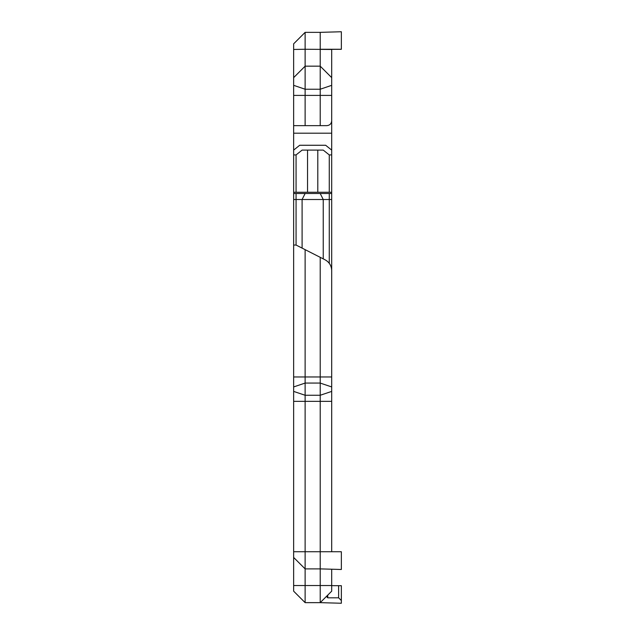 <?xml version="1.0" encoding="UTF-8"?>
<svg xmlns="http://www.w3.org/2000/svg" width="635" height="635" viewBox="0 0 635 635"><rect width="100%" height="100%" fill="white"/><g stroke="black" fill="none" stroke-linecap="round" stroke-linejoin="round"><path stroke-width="0.95" d="M305.125 249.65L305.125 376.976L293.648 376.976L293.648 245.047L296.069 245.047L325.088 259.802C329.295 262.16 331.502 265.748 331.692 270.566L331.692 551.736M331.692 569.214L331.692 591.177L320.215 602.647L331.692 591.177M331.692 49.347L331.692 120.809C331.399 123.738 329.787 125.349 326.858 125.643L320.215 125.643L320.215 95.401L305.125 95.401L305.125 125.643L320.215 125.643M320.215 257.326L320.215 376.976L331.692 376.976L331.692 118.697M331.692 193.5L329.271 193.5L331.692 193.5M331.692 386.937L320.215 383.072L305.125 383.072L305.125 376.976L320.215 376.976L320.215 551.736L341.352 551.736L341.352 569.492L320.215 568.889L320.215 602.647L341.352 603.25L341.352 600.535L338.63 597.813L327.763 597.813L326.406 596.456M293.648 43.823L293.648 49.459L305.125 49.26L305.125 32.353L293.648 43.823L305.125 32.353L320.215 32.353L320.215 95.401L331.692 95.401M331.692 77.637L320.215 66.167L305.125 66.167L305.125 49.26L331.692 49.459M331.692 150.098L325.652 145.264L299.688 145.264L293.648 150.098L293.648 125.643L305.125 125.643M331.692 154.924L329.271 154.924L323.239 150.098L302.101 150.098L296.069 154.924L293.648 154.924L293.648 150.098M293.648 245.047L293.648 192.262L329.271 192.262L329.271 154.924M331.692 199.509L329.271 199.509L329.271 193.5L293.648 193.5L296.069 193.5L296.069 199.509L293.648 199.509M329.271 263.319L329.271 199.509L323.239 199.509L320.215 193.5M293.648 376.976L293.648 591.177L305.125 602.647L320.215 602.647M293.648 192.262L293.648 154.924M293.648 49.459L293.648 125.643M293.648 386.937L305.125 383.072L305.125 602.647L293.648 591.177M327.763 597.813L327.763 595.098M341.352 600.535L341.352 585.7L331.692 585.653M320.215 32.353L341.352 31.75L341.352 49.3L326.406 49.371M320.215 49.26L341.352 49.252M293.648 77.637L305.125 66.167L305.125 95.401L293.648 95.401M317.802 192.262L317.802 150.098M323.239 258.858L323.239 199.509L296.069 199.509L296.069 245.047M296.069 192.262L296.069 154.924M293.648 551.736L320.215 551.736L320.215 568.889L305.125 568.889L293.648 557.451M338.63 597.813L338.63 585.653M307.538 192.262L307.538 150.098M302.101 248.11L302.101 199.509L305.125 193.5M293.648 391.406L305.125 395.264L320.215 395.264L331.692 391.406M331.692 401.36L293.648 401.36M331.692 585.541L293.648 585.541M293.648 85.328L305.125 89.233L320.215 89.233L331.692 85.328M293.648 133.191L331.692 133.191M329.271 192.262L331.692 192.262"/></g></svg>
